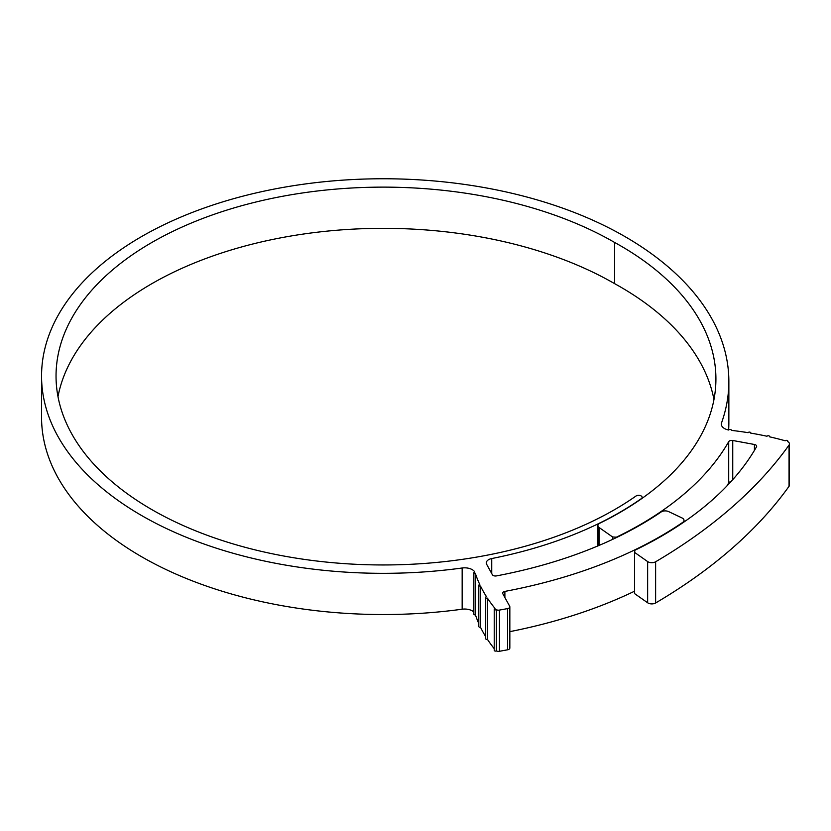 <?xml version="1.0" encoding="UTF-8"?>
<svg xmlns="http://www.w3.org/2000/svg" width="831" height="831" viewBox="0 0 831 831"><rect width="100%" height="100%" fill="white"/><g stroke="black" fill="none" stroke-linecap="round" stroke-linejoin="round"><path stroke-width="1.25" d="M612.603 539.392L612.603 536.982L616.373 537.2A363.666 209.963 0 0 0 728.704 441.677A3.22 1.859 180 0 1 732.745 440.482L754.423 444.481A3.22 1.859 180 0 1 755.722 444.938A3.22 1.859 180 0 1 756.667 446.257A3.22 1.859 180 0 1 756.511 446.829A392.866 226.821 180 0 1 634.936 550.215L634.572 552.397L647.64 561.569A5.37 3.095 0 0 0 655.617 561.777A632.921 365.411 0 0 0 789.045 445.084A5.37 3.095 0 0 0 789.45 443.899A5.37 3.095 0 0 0 787.881 441.708A5.37 3.095 0 0 0 787.57 441.541A1.34 0.779 0 0 0 787.788 441.116A1.34 0.779 0 0 0 787.404 440.575A1.34 0.779 0 0 0 785.243 440.783A222.147 128.254 0 0 0 769.485 436.805A1.34 0.779 0 0 0 769.579 436.524A1.34 0.779 0 0 0 769.184 435.974A1.34 0.779 0 0 0 766.982 436.244A222.147 128.254 0 0 0 750.673 433.096A1.34 0.779 0 0 0 750.725 432.878A1.34 0.779 0 0 0 750.331 432.328A1.34 0.779 0 0 0 748.097 432.671A222.147 128.254 0 0 0 731.363 430.375A1.34 0.779 0 0 0 731.384 430.229A1.34 0.779 0 0 0 730.989 429.679A1.34 0.779 0 0 0 729.691 429.482A1.34 0.779 0 0 0 728.745 430.032A10.741 6.201 180 0 1 724.466 428.516A10.741 6.201 180 0 1 721.318 424.132A10.741 6.201 180 0 1 721.537 422.886A354.993 204.956 0 0 0 728.86 381.471A354.993 204.956 0 0 0 624.891 236.544A341.707 197.29 0 0 0 252.489 193.779A341.707 197.29 0 0 0 41.55 376.048A341.707 197.29 0 0 0 462.161 567.999A10.741 6.201 180 0 1 474.875 572.154A1.34 0.779 0 0 0 473.857 572.902A1.34 0.779 0 0 0 475.446 573.67A250.63 144.698 0 0 0 479.788 584.557A1.34 0.779 0 0 0 478.801 585.304A1.34 0.779 0 0 0 480.505 586.052A250.63 144.698 0 0 0 486.478 596.679A1.34 0.779 0 0 0 485.605 597.406A1.34 0.779 0 0 0 487.423 598.133A250.63 144.698 0 0 0 494.996 608.417A1.34 0.779 0 0 0 494.227 609.113A1.34 0.779 0 0 0 494.975 609.809A1.34 0.779 0 0 0 496.387 609.725A3.22 1.859 0 0 0 499.452 610.089L507.596 608.593A3.22 1.859 0 0 0 509.839 606.827A3.22 1.859 0 0 0 509.694 606.266L502.807 593.729A3.22 1.859 180 0 1 502.662 593.168A3.22 1.859 180 0 1 504.884 591.402A392.336 226.51 0 0 0 682.75 522.367A5.37 3.095 0 0 0 684.017 520.362A5.37 3.095 0 0 0 682.448 518.17A5.37 3.095 0 0 0 682.064 517.973L668.623 511.595A5.37 3.095 0 0 0 661.123 511.979A364.207 210.274 180 0 1 496.429 575.904A3.22 1.859 180 0 1 492.357 574.699L486.675 564.342A8.05 4.654 180 0 1 486.291 562.94A8.05 4.654 180 0 1 491.734 558.546A334.197 192.948 0 0 0 641.335 498.631A3.49 2.015 0 0 0 642.134 497.354A3.49 2.015 0 0 0 641.106 495.92A3.49 2.015 0 0 0 635.944 496.065A327.217 188.917 180 0 1 272.838 553.882A327.217 188.917 180 0 1 56.041 376.048A327.217 188.917 180 0 1 258.036 201.507A327.217 188.917 180 0 1 614.639 242.465L614.639 283.662A326.541 188.533 180 0 1 620.279 286.84A326.541 188.533 180 0 1 713.964 399.555M614.639 242.465A326.541 188.533 180 0 1 620.279 245.644A326.541 188.533 180 0 1 715.917 378.946A326.541 188.533 180 0 1 641.542 498.725A334.467 193.104 180 0 1 599.816 523.208A5.37 3.095 0 0 0 597.915 525.566A5.37 3.095 0 0 0 599.141 527.54L612.603 536.982M41.55 376.048L41.55 417.245A341.707 197.29 0 0 0 462.161 609.206L462.161 567.999M478.801 585.304L478.801 626.512A1.34 0.779 0 0 0 480.505 627.26L480.505 586.052M480.505 627.26A250.63 144.698 0 0 0 485.605 636.494M485.605 597.406L485.605 638.613A1.34 0.779 0 0 0 487.423 639.34L487.423 598.133M487.423 639.34A250.63 144.698 0 0 0 494.227 648.668M473.857 572.902L473.857 614.109A1.34 0.779 0 0 0 475.446 614.867L475.446 573.67M475.446 614.867A250.63 144.698 0 0 0 478.801 623.593M473.857 612.052A10.741 6.201 0 0 0 462.161 609.206M496.387 609.725L496.387 650.933A3.22 1.859 180 0 0 499.452 651.286L507.596 649.8L507.596 608.593M789.45 443.899L789.45 485.107A5.37 3.095 180 0 1 789.045 486.291L789.045 445.084M57.993 396.647A327.217 188.917 180 0 1 274.739 239.027A327.217 188.917 180 0 1 614.639 283.662M726.876 486.01A363.666 209.963 0 0 0 728.704 482.873L728.704 441.677M634.572 552.397L634.572 593.604L647.64 602.776L647.64 561.569M655.617 561.777L655.617 602.984A632.921 365.411 0 0 0 789.045 486.291M728.631 430.011A354.993 204.956 0 0 0 728.86 422.667L728.86 381.471M509.839 631.643A392.336 226.51 0 0 0 634.572 591.194M655.617 602.984A5.37 3.095 180 0 1 647.64 602.776M730.937 481.658A3.22 1.859 0 0 0 728.704 482.873M509.839 606.827L509.839 648.024A3.22 1.859 180 0 1 507.596 649.8M494.227 609.113L494.227 650.32A1.34 0.779 0 0 0 494.975 651.016A1.34 0.779 0 0 0 496.387 650.933M499.452 610.089L499.452 651.286M721.537 422.886L721.537 425.389M599.141 527.54L599.141 545.396M754.423 450.392L754.423 444.481M732.745 440.482L732.745 479.653M504.884 591.402L504.884 597.499M491.734 558.546L491.734 573.567M642.134 497.354L642.134 498.309M597.915 525.566L597.915 545.915M684.017 520.362L684.017 521.982M787.788 441.116L787.788 441.656"/></g></svg>
